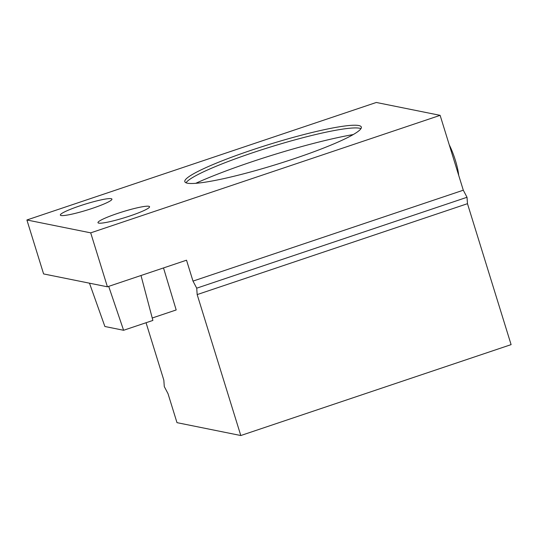 <?xml version="1.0" encoding="UTF-8"?>
<svg xmlns="http://www.w3.org/2000/svg" width="538" height="538" viewBox="0 0 538 538"><rect width="100%" height="100%" fill="white"/><g stroke="black" fill="none" stroke-linecap="round" stroke-linejoin="round"><path stroke-width="0.81" d="M467.475 203.687L197.17 294.589L196.72 288.173L467.018 197.278L467.475 203.687L511.1 344.629L240.795 435.531L176.989 422.653L168.011 393.655L164.285 386.58L163.834 380.171L146.054 322.726M117.553 213.438A27.001 3.107 162.8 0 1 149.564 206.706A27.001 3.107 162.8 0 1 129.988 215.946A27.001 3.107 162.8 0 1 97.977 222.678A27.001 3.107 162.8 0 1 117.553 213.438M440.124 115.347L376.318 102.469L26.9 219.981L90.707 232.853L440.124 115.347L463.299 190.203L192.994 281.105L186.525 260.197L107.412 286.801L90.707 232.853M79.92 205.846A27.001 3.107 162.8 0 1 111.938 199.114A27.001 3.107 162.8 0 1 92.354 208.354A27.001 3.107 162.8 0 1 60.343 215.086A27.001 3.107 162.8 0 1 79.92 205.846M251.797 150.068L251.797 150.068A92.381 10.619 -17.2 0 0 184.823 181.676A92.381 10.619 -17.2 0 0 294.34 158.656A92.381 10.619 -17.2 0 0 361.321 127.042A92.381 10.619 -17.2 0 0 251.797 150.068M196.72 288.173L192.994 281.105M467.018 197.278L463.299 190.203M26.9 219.981L43.598 273.929L107.412 286.801M197.17 294.589L240.795 435.531M152.241 318.005L176.188 309.955L163.512 267.937M108.689 286.371L123.599 330.278L152.879 320.433L141.003 275.503M89.476 283.183L104.883 326.499L123.599 330.278M360.951 128.636A92.381 10.619 -17.2 0 0 359.734 128.259A92.381 10.619 -17.2 0 0 252.638 152.765A92.381 10.619 -17.2 0 0 252.631 152.765A92.381 10.619 -17.2 0 0 186.814 181.79A92.381 10.619 -17.2 0 0 186.02 182.786M195.724 183.317A110.579 12.71 162.8 0 1 251.528 161.891L251.528 161.891A110.579 12.71 162.8 0 1 353.244 134.554M458.692 175.334A24.109 4.936 -108.6 0 0 455.39 160.364A24.109 4.936 -108.6 0 0 449.25 144.823"/></g></svg>
